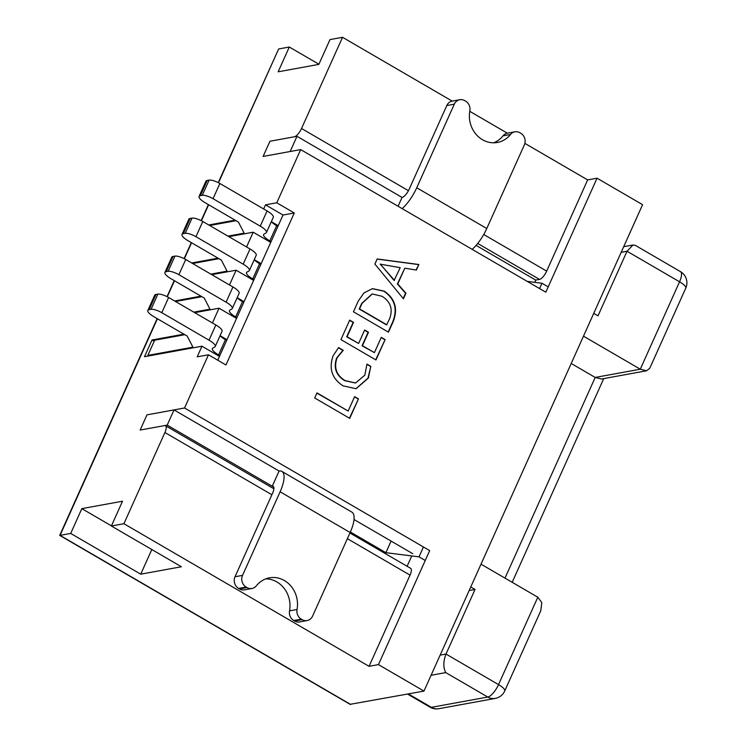 <?xml version="1.0" encoding="UTF-8"?>
<svg xmlns="http://www.w3.org/2000/svg" width="746" height="746" viewBox="0 0 746 746"><rect width="100%" height="100%" fill="white"/><g stroke="black" fill="none" stroke-linecap="round" stroke-linejoin="round"><path stroke-width="1.12" d="M243.728 302.438L242.487 301.72A12.98 3.488 24.2 0 1 237.163 297.682M236.902 317.637L235.661 316.919A12.98 3.488 24.2 0 1 229.46 310.569A12.98 3.488 24.2 0 1 229.964 310.047L231.792 309.03A12.98 3.488 -155.8 0 0 232.295 308.518A12.98 3.488 -155.8 0 0 226.094 302.167L178.881 274.696A8.654 2.322 -155.8 0 0 168.12 271.311L166.246 271.656A12.98 3.488 -155.8 0 0 164.913 272.449A12.98 3.488 -155.8 0 0 171.114 278.79L204.273 298.083L209.999 309.17L193.783 312.126M232.295 308.518L239.13 293.309A12.98 3.488 -155.8 0 0 232.929 286.968L185.717 259.496A8.654 2.322 -155.8 0 0 174.956 256.111L173.072 256.447A12.98 3.488 -155.8 0 0 171.748 257.239L164.913 272.449M201.886 296.694L175.524 301.505M260.811 264.438L259.571 263.711A12.98 3.488 24.2 0 1 254.246 259.683M253.976 279.638L252.735 278.92A12.98 3.488 24.2 0 1 246.534 272.57A12.98 3.488 24.2 0 1 247.047 272.048L248.866 271.031A12.98 3.488 -155.8 0 0 249.378 270.509A12.98 3.488 -155.8 0 0 243.177 264.168L195.965 236.696A8.654 2.322 -155.8 0 0 185.204 233.311L183.32 233.647A12.98 3.488 -155.8 0 0 181.996 234.44A12.98 3.488 -155.8 0 0 188.188 240.79L221.348 260.084L227.073 271.162L210.857 274.127M249.378 270.509L256.204 255.309A12.98 3.488 -155.8 0 0 250.013 248.968L202.791 221.497A8.654 2.322 -155.8 0 0 192.03 218.102L190.155 218.447A12.98 3.488 -155.8 0 0 188.822 219.24L181.996 234.44M218.96 258.694L192.608 263.506M277.885 226.439L276.645 225.712A12.98 3.488 24.2 0 1 271.32 221.674L278.23 225.674L283.014 215.034L294.278 212.974L276.775 202.791L300.685 149.592L545.811 292.199L597.052 178.201L642.576 204.684L423.97 691.094L378.446 664.611L369.056 666.327L410.039 575.129A8.654 3.031 -59.8 0 0 410.636 568.331L349.93 533.017M271.059 241.639L269.81 240.911A12.98 3.488 24.2 0 1 263.618 234.57A12.98 3.488 24.2 0 1 264.121 234.048L265.94 233.032A12.98 3.488 -155.8 0 0 266.453 232.51A12.98 3.488 -155.8 0 0 260.251 226.159L213.039 198.697A8.654 2.322 -155.8 0 0 202.278 195.303L200.404 195.648A12.98 3.488 -155.8 0 0 199.07 196.44A12.98 3.488 -155.8 0 0 205.271 202.791L238.431 222.084L244.156 233.162L227.94 236.128M266.453 232.51L273.288 217.31A12.98 3.488 -155.8 0 0 267.087 210.959L219.874 183.497A8.654 2.322 -155.8 0 0 209.113 180.103L207.229 180.448A12.98 3.488 -155.8 0 0 205.905 181.241L199.07 196.44M236.044 220.695L209.682 225.506M226.653 340.437L225.413 339.719A12.98 3.488 24.2 0 1 220.089 335.681M219.818 355.637L218.578 354.919A12.98 3.488 24.2 0 1 212.377 348.569A12.98 3.488 24.2 0 1 212.89 348.046L214.708 347.039A12.98 3.488 -155.8 0 0 215.221 346.517A12.98 3.488 -155.8 0 0 209.02 340.167L161.807 312.695A8.654 2.322 -155.8 0 0 151.046 309.31L149.163 309.655A12.98 3.488 -155.8 0 0 147.839 310.448A12.98 3.488 -155.8 0 0 154.03 316.798L187.19 336.082L192.916 347.17L147.829 355.404L154.664 340.204L184.803 334.693M215.221 346.517L222.047 331.317A12.98 3.488 -155.8 0 0 215.855 324.967L168.633 297.495A8.654 2.322 -155.8 0 0 157.872 294.111L155.998 294.456A12.98 3.488 -155.8 0 0 154.664 295.248L147.839 310.448M147.829 355.404L148.743 355.935M167.197 425.117L174.032 409.918L146.971 414.86L140.145 430.06L167.197 425.117L272.253 486.233L279.088 471.034A25.951 9.092 120.2 0 1 281.885 471.407L351.925 512.148A25.951 9.092 120.2 0 1 350.144 532.523L312.574 616.131A8.654 7.758 79.7 0 1 307.128 620.56L299.612 621.94A8.654 7.758 -100.3 0 1 294.642 621.026L302.158 619.656A8.654 7.758 79.7 0 0 307.128 620.56M273.754 487.11L272.253 486.233A8.654 3.031 120.2 0 1 273.185 486.364A8.654 3.031 120.2 0 1 272.598 493.153L235.018 576.751L242.534 575.38A8.654 7.758 79.7 0 0 246.124 587.055L247.01 587.578A8.654 7.758 79.7 0 0 251.98 588.482A8.654 7.758 79.7 0 0 256.354 585.824A25.951 23.285 -100.3 0 1 269.474 577.824A25.951 23.285 -100.3 0 1 297.048 609.491A8.654 7.758 79.7 0 0 301.263 619.133L302.158 619.656M281.885 471.407A25.951 9.092 120.2 0 1 280.114 491.782L242.534 575.38M301.263 619.133L293.747 620.504L294.642 621.026M174.032 409.918L279.088 471.034M293.747 620.504A8.654 7.758 -100.3 0 1 289.532 610.862L297.048 609.491M265.781 578.859A25.951 23.285 -100.3 0 1 289.532 610.862M251.98 588.482L244.474 589.853A8.654 7.758 -100.3 0 1 239.503 588.948L247.01 587.578M246.124 587.055L238.608 588.426L239.503 588.948M238.608 588.426A8.654 7.758 -100.3 0 1 235.018 576.751M472.181 249.36A25.951 9.092 -59.8 0 0 486.774 228.518L524.345 144.911A8.654 7.758 -100.3 0 0 520.755 133.236L519.869 132.723A8.654 7.758 -100.3 0 0 514.899 131.809L507.383 133.18A8.654 7.758 79.7 0 0 503.009 135.847L510.525 134.476A8.654 7.758 -100.3 0 1 514.899 131.809M296.992 136.313L290.157 151.513L263.105 156.446L269.94 141.246L296.992 136.313L402.047 197.429L398.084 206.25M402.141 208.619A25.951 9.092 -59.8 0 0 416.734 187.768L454.305 104.17A8.654 7.758 -100.3 0 1 459.76 99.731A8.654 7.758 -100.3 0 1 464.73 100.645L465.616 101.158A8.654 7.758 -100.3 0 1 469.84 110.809A25.951 23.285 79.7 0 0 497.405 142.467A25.951 23.285 79.7 0 0 510.525 134.476M402.047 197.429A8.654 3.031 -59.8 0 0 409.218 189.139L446.798 105.54L454.305 104.17M459.76 99.731L452.244 101.102A8.654 7.758 79.7 0 0 446.798 105.54M493.582 142.812A25.951 23.285 79.7 0 0 503.009 135.847M539.582 288.571L541.969 283.247L548.207 286.874M583.484 336.166L640.282 369.205L646.568 370.781L649.738 368.3L685.76 288.152A12.98 12.98 0 0 0 680.455 271.619A12.98 4.541 120.2 0 1 679.559 281.801L627.032 251.243L598.003 315.847L593.732 313.357M527.226 281.382L541.969 283.247M469.169 590.524L475.034 589.452L470.763 586.971M350.378 532.01L385.887 552.674L419.01 556.861L425.239 560.488M407.568 694.088L430.013 707.152A12.98 12.98 0 0 0 438.862 708.7L495.223 698.415A12.98 12.98 0 0 0 504.734 690.964L540.747 610.815L541.81 602.609L537.81 597.21L481.011 564.172M419.01 556.861L423.448 546.977M495.223 698.415A12.98 11.647 -100.3 0 1 487.772 697.044L445.744 672.594C443.133 667.567 443.217 661.385 446.005 654.055L475.034 589.452M385.887 552.674L391.09 541.083M571.203 363.479L595.196 377.439L640.282 369.205L679.559 281.801A12.98 3.488 24.2 0 1 685.76 288.152M646.568 370.781L601.481 379.015L595.196 377.439L505.005 578.122M621.166 252.316L627.032 251.243L633 244.996L635.415 245.415L680.455 271.619M369.056 666.327L123.92 523.72L111.378 526.005L122.521 501.219L81.836 508.641L70.693 533.437L59.727 535.404L350.088 704.327L423.97 691.094M378.446 664.611L429.677 550.604L184.551 407.997L208.46 354.798L225.963 364.98L294.278 212.974M358.462 398.905L349.715 418.366L314.7 397.991L316.985 392.89L348.158 411.027L354.62 396.667L358.462 398.905L349.445 418.208M370.809 366.333L368.356 378.091L356.103 388.713L343.076 385.859C331.923 378.595 328.613 368.552 333.164 355.711L338.563 347.571L343.263 350.303L337.024 357.903C333.704 367.703 336.39 375.266 345.072 380.591L355.609 382.978L364.822 375.154L366.967 364.095L370.809 366.333L367.974 378.157L355.917 388.75M385.123 339.579L375.956 359.973L340.941 339.598L349.688 320.137L353.529 322.375L347.077 336.735L358.602 343.449L364.645 330.002L368.487 332.24L362.444 345.687L374.408 352.644L381.281 337.351L385.123 339.579L375.686 359.814M388.452 332.166L353.436 311.791L358.257 301.067L363.955 292.917L372.44 288.637L384.246 291.136C395.221 298.745 398.178 308.984 393.095 321.834L388.452 332.166M418.86 264.504L416.361 270.071L404.817 268.196L397.758 283.9L405.945 293.243L403.446 298.801L374.884 264.065L377.178 258.965L418.86 264.504L416.044 270.015M411.764 555.938L407.111 566.289M597.052 178.201L587.652 179.907L546.669 271.115A8.654 3.031 120.2 0 1 539.498 279.405L535.74 280.086L534.723 282.333M208.46 354.798L197.186 356.849L201.97 346.209L144.482 356.709L151.998 339.99L183.889 334.161M218.252 182.621L278.65 48.966L289.299 47.017L278.155 71.812L318.84 64.38L329.984 39.594L342.526 37.3L301.533 128.499A8.654 3.031 120.2 0 1 294.362 136.788L269.94 141.246L263.105 156.446L300.685 149.592M123.92 523.72L164.913 432.512A8.654 3.031 -59.8 0 0 165.5 425.724A8.654 3.031 -59.8 0 0 164.568 425.602L140.145 430.06L146.971 414.86L184.551 407.997M212.414 322.971L219.044 308.21L194.697 312.658M174.611 300.974L200.972 296.162M229.498 284.963L236.128 270.211L211.771 274.659M191.694 262.974L218.046 258.163M246.572 246.963L253.202 232.211L228.854 236.659M208.768 224.975L235.13 220.163M263.655 208.964L265.501 204.852L276.775 202.791M70.693 533.437L140.733 574.178L181.418 566.755L111.378 526.005M354.014 519.514L412.771 553.7M217.767 360.206L278.23 225.674M219.473 356.401L201.97 346.209M236.557 318.402L219.044 308.21M220.098 335.663L226.989 339.682M151.998 339.99L154.18 341.258M253.631 280.393L236.128 270.211M237.172 297.663L244.073 301.682M270.714 242.394L253.202 232.211M254.255 259.664L261.147 263.674M265.501 204.852L283.014 215.034M476.097 245.387L535.74 280.086M318.906 64.24L289.299 47.017M587.652 179.907L524.867 143.381M507.345 133.189L469.747 111.313M452.207 101.111L342.526 37.3M151.811 549.522L140.733 574.178M111.443 525.865L81.836 508.641M404.817 268.196L397.385 283.965L405.572 293.309L403.222 298.531M377.131 259.076L418.487 264.578M380.283 264.037L394.112 280.449L400.201 267.674L380.227 264.159L394.494 280.375M384.246 291.136L383.873 291.21C394.848 298.82 397.795 309.049 392.722 321.899L388.181 332.007M372.245 288.665L383.873 291.21M372.067 294.008L361.717 303.398L359.19 309.003L386.521 324.902L389.328 319.437C393.245 309.543 390.829 301.832 382.064 296.293L372.254 293.971L362.09 303.324L359.572 308.928L386.904 324.836M349.585 320.36L353.156 322.44L346.694 336.81L358.602 343.449M364.542 330.236L368.114 332.315L362.071 345.752L374.408 352.644M381.178 337.574L384.75 339.654M338.376 347.748L342.89 350.378L336.651 357.968C333.331 367.778 336.017 375.341 344.699 380.656L355.422 383.015M366.985 364.393L370.436 366.398M316.882 393.123L348.158 411.027M354.518 396.891L358.089 398.97M235.661 316.919L242.487 301.72M226.094 302.167L232.929 286.968M178.881 274.696L185.717 259.496M168.12 271.311L174.956 256.111M166.246 271.656L173.072 256.447M252.735 278.92L259.571 263.711M243.177 264.168L250.013 248.968M195.965 236.696L202.791 221.497M185.204 233.311L192.03 218.102M183.32 233.647L190.155 218.447M269.81 240.911L276.645 225.712M260.251 226.159L267.087 210.959M213.039 198.697L219.874 183.497M202.278 195.303L209.113 180.103M200.404 195.648L207.229 180.448M218.578 354.919L225.413 339.719M209.02 340.167L215.855 324.967M161.807 312.695L168.633 297.495M151.046 309.31L157.872 294.111M149.163 309.655L155.998 294.456M280.114 491.782L350.144 532.523M416.734 187.768L486.774 228.518M440.131 655.128L446.005 654.055L498.533 684.614L537.81 597.21M504.734 690.964A12.98 3.488 -155.8 0 0 498.533 684.614A12.98 4.541 -59.8 0 1 487.772 697.044L431.412 707.339A12.98 11.647 -100.3 0 0 438.862 708.7M445.744 672.594L431.076 675.279M408.388 693.939L431.412 707.339A12.98 4.541 -59.8 0 1 430.013 707.152M278.65 48.966L218.522 182.761M208.638 204.749L201.439 220.76M191.554 242.748L184.365 258.759M174.48 280.748L167.281 296.759M157.406 318.756L60.044 535.376L350.704 704.476M410.039 575.129L347.384 538.677M271.88 494.747L164.913 432.512M546.669 271.115L483.734 234.496M408.444 190.706L301.533 128.499M539.498 279.405L477.71 243.457M512.176 582.3L603.719 378.604M633 244.996L623.693 246.693M273.885 488.779L165.5 425.724M59.717 535.386L157.145 318.598M167.02 296.628L174.219 280.599M184.103 258.629L191.302 242.599M201.178 220.62L208.376 204.6"/></g></svg>
